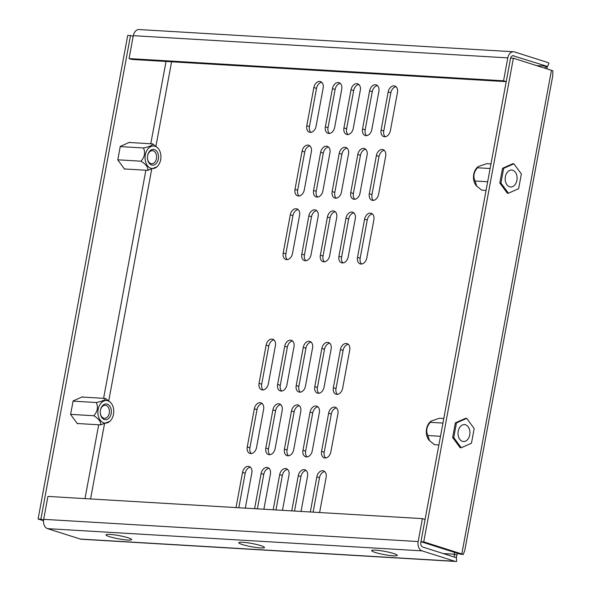 <?xml version="1.0" encoding="UTF-8"?>
<svg xmlns="http://www.w3.org/2000/svg" width="591" height="591" viewBox="0 0 591 591"><rect width="100%" height="100%" fill="white"/><g stroke="black" fill="none" stroke-linecap="round" stroke-linejoin="round"><path stroke-width="0.89" d="M109.963 534.412A13.046 1.633 10.5 0 1 124.007 536.658A13.046 1.633 10.5 0 1 131.645 539.605A13.046 1.633 10.5 0 1 127.671 540.041A13.046 1.633 10.5 0 1 113.627 537.795A13.046 1.633 10.5 0 1 105.988 534.848A13.046 1.633 10.5 0 1 109.963 534.412M375.603 550.169A13.046 1.633 10.5 0 1 389.646 552.415A13.046 1.633 10.5 0 1 397.285 555.355A13.046 1.633 10.5 0 1 393.31 555.791A13.046 1.633 10.5 0 1 379.267 553.553A13.046 1.633 10.5 0 1 371.628 550.605A13.046 1.633 10.5 0 1 375.603 550.169M242.783 542.287A13.046 1.633 10.5 0 1 256.826 544.533A13.046 1.633 10.5 0 1 264.465 547.48A13.046 1.633 10.5 0 1 260.491 547.916A13.046 1.633 10.5 0 1 246.447 545.67A13.046 1.633 10.5 0 1 238.808 542.723A13.046 1.633 10.5 0 1 242.783 542.287M247.252 446.966A6.523 4.58 -72.4 0 0 249.927 453.46A6.523 4.58 -72.4 0 0 256.546 447.513L263.623 409.334A6.523 4.58 -72.4 0 0 260.949 402.84A6.523 4.58 -72.4 0 0 254.329 408.78L247.252 446.966L249.912 447.808L256.989 409.629A6.523 4.58 107.6 0 1 262.19 403.557M302.984 450.268A6.523 4.58 -72.4 0 0 305.65 456.762A6.523 4.58 -72.4 0 0 312.27 450.822L319.347 412.636A6.523 4.58 -72.4 0 0 316.68 406.143A6.523 4.58 -72.4 0 0 310.061 412.09L302.984 450.268L305.643 451.118L312.72 412.932A6.523 4.58 107.6 0 1 317.914 406.859M321.563 451.369A6.523 4.58 -72.4 0 0 324.23 457.862A6.523 4.58 -72.4 0 0 330.849 451.923L337.926 413.737A6.523 4.58 -72.4 0 0 335.26 407.251A6.523 4.58 -72.4 0 0 328.64 413.19L321.563 451.369L324.215 452.218L331.292 414.032A6.523 4.58 107.6 0 1 336.493 407.967M265.832 448.067A6.523 4.58 -72.4 0 0 268.499 454.56A6.523 4.58 -72.4 0 0 275.118 448.621L282.195 410.435A6.523 4.58 -72.4 0 0 279.528 403.941A6.523 4.58 -72.4 0 0 272.909 409.881L265.832 448.067L268.491 448.909L275.561 410.73A6.523 4.58 107.6 0 1 280.762 404.658M259.05 383.33A6.523 4.58 -72.4 0 0 261.717 389.816A6.523 4.58 -72.4 0 0 268.336 383.877L275.413 345.698A6.523 4.58 -72.4 0 0 272.747 339.204A6.523 4.58 -72.4 0 0 266.127 345.144L259.05 383.33L261.71 384.172L268.787 345.986A6.523 4.58 107.6 0 1 273.98 339.921M314.781 386.632A6.523 4.58 -72.4 0 0 317.448 393.126A6.523 4.58 -72.4 0 0 324.067 387.186L331.145 349A6.523 4.58 -72.4 0 0 328.478 342.507A6.523 4.58 -72.4 0 0 321.859 348.446L314.781 386.632L317.433 387.474L324.511 349.296A6.523 4.58 107.6 0 1 329.712 343.223M333.354 387.733A6.523 4.58 -72.4 0 0 336.02 394.227A6.523 4.58 -72.4 0 0 342.64 388.287L349.717 350.101A6.523 4.58 -72.4 0 0 347.05 343.607A6.523 4.58 -72.4 0 0 340.431 349.554L333.354 387.733L336.013 388.575L343.09 350.397A6.523 4.58 107.6 0 1 348.284 344.324M277.63 384.431A6.523 4.58 -72.4 0 0 280.297 390.924A6.523 4.58 -72.4 0 0 286.916 384.977L293.993 346.799A6.523 4.58 -72.4 0 0 291.326 340.305A6.523 4.58 -72.4 0 0 284.707 346.245L277.63 384.431L280.282 385.273L287.359 347.087A6.523 4.58 107.6 0 1 292.56 341.022M323.159 88.089A6.523 4.58 -72.4 0 0 320.492 81.595A6.523 4.58 -72.4 0 0 313.873 87.534L306.795 125.72A6.523 4.58 -72.4 0 0 309.462 132.214A6.523 4.58 -72.4 0 0 316.082 126.267L323.159 88.089M378.89 91.391A6.523 4.58 -72.4 0 0 376.223 84.897A6.523 4.58 -72.4 0 0 369.604 90.844L362.527 129.023A6.523 4.58 -72.4 0 0 365.194 135.516A6.523 4.58 -72.4 0 0 371.813 129.577L378.89 91.391M397.462 92.492A6.523 4.58 -72.4 0 0 394.795 85.998A6.523 4.58 -72.4 0 0 388.176 91.945L381.099 130.123A6.523 4.58 -72.4 0 0 383.766 136.617A6.523 4.58 -72.4 0 0 390.385 130.677L397.462 92.492M341.738 89.189A6.523 4.58 -72.4 0 0 339.071 82.696A6.523 4.58 -72.4 0 0 332.445 88.635L325.375 126.821A6.523 4.58 -72.4 0 0 328.042 133.315A6.523 4.58 -72.4 0 0 334.661 127.375L341.738 89.189M311.368 151.724A6.523 4.58 -72.4 0 0 308.694 145.231A6.523 4.58 -72.4 0 0 302.075 151.178L294.998 189.356A6.523 4.58 -72.4 0 0 297.672 195.85A6.523 4.58 -72.4 0 0 304.291 189.91L311.368 151.724M367.092 155.034A6.523 4.58 -72.4 0 0 364.425 148.54A6.523 4.58 -72.4 0 0 357.806 154.48L350.729 192.666A6.523 4.58 -72.4 0 0 353.396 199.152A6.523 4.58 -72.4 0 0 360.015 193.213L367.092 155.034M385.672 156.135A6.523 4.58 -72.4 0 0 383.005 149.641A6.523 4.58 -72.4 0 0 376.378 155.581L369.309 193.767A6.523 4.58 -72.4 0 0 371.975 200.26A6.523 4.58 -72.4 0 0 378.595 194.313L385.672 156.135M329.941 152.825A6.523 4.58 -72.4 0 0 327.274 146.332A6.523 4.58 -72.4 0 0 320.654 152.279L313.577 190.457A6.523 4.58 -72.4 0 0 316.244 196.951A6.523 4.58 -72.4 0 0 322.863 191.011L329.941 152.825M299.571 215.36A6.523 4.58 -72.4 0 0 296.904 208.874A6.523 4.58 -72.4 0 0 290.284 214.814L283.207 252.992A6.523 4.58 -72.4 0 0 285.874 259.486A6.523 4.58 -72.4 0 0 292.493 253.546L299.571 215.36M355.302 218.67A6.523 4.58 -72.4 0 0 352.628 212.176A6.523 4.58 -72.4 0 0 346.008 218.116L338.931 256.302A6.523 4.58 -72.4 0 0 341.605 262.796A6.523 4.58 -72.4 0 0 348.225 256.849L355.302 218.67M373.874 219.771A6.523 4.58 -72.4 0 0 371.207 213.277A6.523 4.58 -72.4 0 0 364.588 219.217L357.511 257.403A6.523 4.58 -72.4 0 0 360.178 263.896A6.523 4.58 -72.4 0 0 366.797 257.957L373.874 219.771M318.15 216.469A6.523 4.58 -72.4 0 0 315.476 209.975A6.523 4.58 -72.4 0 0 308.857 215.914L301.779 254.1A6.523 4.58 -72.4 0 0 304.454 260.587A6.523 4.58 -72.4 0 0 311.073 254.647L318.15 216.469M245.309 508.127L251.825 472.97A6.523 4.58 -72.4 0 0 249.158 466.476A6.523 4.58 -72.4 0 0 242.539 472.423L236.023 507.573M301.041 511.429L307.556 476.28A6.523 4.58 -72.4 0 0 304.89 469.786A6.523 4.58 -72.4 0 0 298.263 475.725L291.755 510.883M319.613 512.53L326.129 477.38A6.523 4.58 -72.4 0 0 323.462 470.887A6.523 4.58 -72.4 0 0 316.842 476.826L310.327 511.983M263.889 509.228L270.405 474.071A6.523 4.58 -72.4 0 0 267.73 467.584A6.523 4.58 -72.4 0 0 261.111 473.524L254.595 508.674M282.461 510.328L288.977 475.171A6.523 4.58 -72.4 0 0 286.31 468.685A6.523 4.58 -72.4 0 0 279.691 474.625L273.175 509.774M284.411 449.167A6.523 4.58 -72.4 0 0 287.078 455.661A6.523 4.58 -72.4 0 0 293.697 449.721L300.775 411.535A6.523 4.58 -72.4 0 0 298.108 405.042A6.523 4.58 -72.4 0 0 291.481 410.989L284.411 449.167L287.063 450.01L294.141 411.831A6.523 4.58 107.6 0 1 299.341 405.758M296.202 385.531A6.523 4.58 -72.4 0 0 298.869 392.025A6.523 4.58 -72.4 0 0 305.488 386.078L312.565 347.9A6.523 4.58 -72.4 0 0 309.898 341.406A6.523 4.58 -72.4 0 0 303.279 347.345L296.202 385.531L298.861 386.374L305.939 348.195A6.523 4.58 107.6 0 1 311.132 342.123M360.311 90.29A6.523 4.58 -72.4 0 0 357.644 83.796A6.523 4.58 -72.4 0 0 351.024 89.736L343.947 127.922A6.523 4.58 -72.4 0 0 346.614 134.416A6.523 4.58 -72.4 0 0 353.233 128.476L360.311 90.29M348.52 153.926A6.523 4.58 -72.4 0 0 345.846 147.44A6.523 4.58 -72.4 0 0 339.227 153.379L332.149 191.558A6.523 4.58 -72.4 0 0 334.824 198.051A6.523 4.58 -72.4 0 0 341.443 192.112L348.52 153.926M336.722 217.569A6.523 4.58 -72.4 0 0 334.055 211.076A6.523 4.58 -72.4 0 0 327.436 217.015L320.359 255.201A6.523 4.58 -72.4 0 0 323.026 261.695A6.523 4.58 -72.4 0 0 329.645 255.748L336.722 217.569M454.76 552.445A6.523 4.58 -72.4 0 0 454.25 554.203L443.25 553.553M251.345 453.585A6.523 4.58 107.6 0 1 249.912 447.808M307.076 456.887A6.523 4.58 107.6 0 1 305.643 451.118M325.648 457.995A6.523 4.58 107.6 0 1 324.215 452.218M269.924 454.686A6.523 4.58 107.6 0 1 268.491 448.909M263.143 389.949A6.523 4.58 107.6 0 1 261.71 384.172M318.867 393.251A6.523 4.58 107.6 0 1 317.433 387.474M337.446 394.352A6.523 4.58 107.6 0 1 336.013 388.575M281.715 391.05A6.523 4.58 107.6 0 1 280.282 385.273M310.888 132.34A6.523 4.58 107.6 0 1 309.448 126.563L316.525 88.377A6.523 4.58 107.6 0 1 321.726 82.312M366.612 135.642A6.523 4.58 107.6 0 1 365.179 129.865L372.256 91.686A6.523 4.58 107.6 0 1 377.457 85.614M385.192 136.743A6.523 4.58 107.6 0 1 383.758 130.973L390.836 92.787A6.523 4.58 107.6 0 1 396.029 86.722M329.46 133.44A6.523 4.58 107.6 0 1 328.027 127.663L335.104 89.485A6.523 4.58 107.6 0 1 340.305 83.412M299.09 195.976A6.523 4.58 107.6 0 1 297.657 190.199L304.734 152.02A6.523 4.58 107.6 0 1 309.928 145.947M354.822 199.285A6.523 4.58 107.6 0 1 353.388 193.508L360.458 155.322A6.523 4.58 107.6 0 1 365.659 149.257M373.394 200.386A6.523 4.58 107.6 0 1 371.961 194.609L379.038 156.423A6.523 4.58 107.6 0 1 384.239 150.358M317.67 197.076A6.523 4.58 107.6 0 1 316.229 191.307L323.307 153.121A6.523 4.58 107.6 0 1 328.507 147.048M287.292 259.619A6.523 4.58 107.6 0 1 285.859 253.842L292.937 215.656A6.523 4.58 107.6 0 1 298.137 209.591M343.024 262.921A6.523 4.58 107.6 0 1 341.591 257.144L348.668 218.965A6.523 4.58 107.6 0 1 353.869 212.893M361.603 264.022A6.523 4.58 107.6 0 1 360.163 258.245L367.24 220.066A6.523 4.58 107.6 0 1 372.441 213.994M305.872 260.72A6.523 4.58 107.6 0 1 304.439 254.943L311.516 216.757A6.523 4.58 107.6 0 1 316.71 210.691M238.801 507.735L245.191 473.265A6.523 4.58 107.6 0 1 250.392 467.193M294.532 511.045L300.922 476.568A6.523 4.58 107.6 0 1 306.123 470.502M313.112 512.146L319.502 477.668A6.523 4.58 107.6 0 1 324.695 471.603M257.38 508.844L263.771 474.366A6.523 4.58 107.6 0 1 268.971 468.301M275.96 509.944L282.343 475.467A6.523 4.58 107.6 0 1 287.544 469.402M288.497 455.787A6.523 4.58 107.6 0 1 287.063 450.01M300.294 392.151A6.523 4.58 107.6 0 1 298.861 386.374M348.04 134.541A6.523 4.58 107.6 0 1 346.607 128.764L353.684 90.586A6.523 4.58 107.6 0 1 358.877 84.513M336.242 198.177A6.523 4.58 107.6 0 1 334.809 192.407L341.886 154.221A6.523 4.58 107.6 0 1 347.087 148.156M324.452 261.82A6.523 4.58 107.6 0 1 323.011 256.043L330.088 217.857A6.523 4.58 107.6 0 1 335.289 211.792M456.4 557.512L456.902 555.045A6.523 4.58 107.6 0 1 457.412 553.287M456.902 555.045L454.25 554.203L454.39 557.091M544.555 68.128L544.991 67.352L547.429 66.665A3.915 2.741 93.4 0 0 546.579 66.17L536.51 65.571M513.579 51.764L139.084 29.55A7.831 5.489 -86.6 0 0 133.307 35.674L129.067 58.583L503.562 80.797L507.802 57.888A7.831 5.489 93.4 0 1 513.579 51.764A7.831 5.489 93.4 0 1 514.532 51.942L547.288 62.351A7.831 5.489 93.4 0 1 548.98 63.348L547.429 66.665M546.963 68.888L547.089 66.672M512.862 55.702L546.579 66.17M422.41 518.632L418.162 541.541A7.831 5.489 93.4 0 0 422.063 550.864L454.819 561.273A7.831 5.489 93.4 0 0 455.772 561.45L81.277 539.236A7.831 5.489 -86.6 0 1 80.324 539.058L47.568 528.649A7.831 5.489 -86.6 0 1 43.668 519.326L47.915 496.418L422.41 518.632L425.069 519.474L420.822 542.383A3.915 2.741 93.4 0 0 422.772 547.044L455.528 557.453A3.915 2.741 93.4 0 0 456.001 557.542A3.915 2.741 93.4 0 0 456.459 557.52L455.358 557.402M455.772 561.45A7.831 5.489 93.4 0 0 456.673 561.398L456.459 557.52M43.505 520.715L38.097 518.994L40.882 519.164L130.522 35.512L133.182 36.354M38.097 518.994L127.737 35.349L130.522 35.512M129.909 142.534L129.68 142.224L120.283 146.391L117.779 159.917L124.671 169.262L125.262 169.004M82.733 397.086L82.504 396.775L73.107 400.949L70.602 414.468L77.495 423.813L78.086 423.555M43.564 520.014L40.882 519.164M513.38 58.221L551.447 70.314A7.831 0.975 10.5 0 1 552.903 70.861L552.688 76.187L464.822 550.273L463.263 554.513L459.746 554.077A3.915 0.488 -169.5 0 0 459.022 553.804L420.955 541.703L510.594 58.051L513.38 58.221L423.74 541.866L420.955 541.703M463.263 554.513A7.831 0.975 -169.5 0 0 461.807 553.966L423.74 541.866M513.823 55.753A3.915 2.741 93.4 0 0 513.35 55.665A3.915 2.741 93.4 0 0 510.631 58.058M510.506 58.516A3.915 2.741 93.4 0 0 510.461 58.731L506.214 81.639L131.719 59.432L129.067 58.583M503.562 80.797L506.214 81.639M149.072 151.953A7.89 5.533 93.4 0 0 147.654 155.499A7.89 5.533 93.4 0 0 147.484 158.403A7.89 5.533 93.4 0 0 151.141 164.808A7.89 5.533 93.4 0 0 156.925 162.599A7.89 5.533 93.4 0 0 156.911 151.459A7.89 5.533 93.4 0 0 149.072 151.953M147.477 158.27A6.523 4.573 93.4 0 0 151.636 163.729A6.523 4.573 93.4 0 0 155.263 161.616A6.523 4.573 93.4 0 0 156.327 154.716A6.523 4.573 93.4 0 0 152.412 150.705A6.523 4.573 93.4 0 0 148.777 152.818A6.523 4.573 93.4 0 0 147.632 155.632M158.617 164.896A11.295 7.919 93.4 0 0 158.033 148.252A11.295 7.919 93.4 0 0 147.381 149.656A11.295 7.919 93.4 0 0 146.694 164.512A11.295 7.919 93.4 0 0 156.933 166.825A11.295 7.919 93.4 0 0 158.617 164.896M156.933 166.825L147.757 170.334C148.371 167.452 146.125 164.401 141.02 161.188C144.692 156.962 145.512 152.559 143.473 147.964C149.383 146.775 152.448 145.416 152.663 143.879L157.849 148.053M147.757 170.334L124.442 168.952M152.663 143.879L129.089 142.483M143.473 147.964L120.246 146.583M141.02 161.188L117.801 159.814M101.896 406.505A7.89 5.533 93.4 0 0 100.477 410.058A7.89 5.533 93.4 0 0 100.307 412.954A7.89 5.533 93.4 0 0 103.964 419.366A7.89 5.533 93.4 0 0 109.741 417.15A7.89 5.533 93.4 0 0 109.734 406.01A7.89 5.533 93.4 0 0 101.896 406.505M100.293 412.821A6.523 4.573 93.4 0 0 104.459 418.28A6.523 4.573 93.4 0 0 108.087 416.167A6.523 4.573 93.4 0 0 109.143 409.267A6.523 4.573 93.4 0 0 105.228 405.256A6.523 4.573 93.4 0 0 101.6 407.369A6.523 4.573 93.4 0 0 100.455 410.184M111.44 419.447A11.295 7.919 93.4 0 0 110.857 402.803A11.295 7.919 93.4 0 0 100.204 404.207A11.295 7.919 93.4 0 0 99.517 419.063A11.295 7.919 93.4 0 0 109.756 421.383A11.295 7.919 93.4 0 0 111.44 419.447M109.756 421.383L100.581 424.892C101.194 422.004 98.941 418.96 93.836 415.746C97.515 411.521 98.335 407.11 96.289 402.515C102.206 401.333 105.272 399.967 105.486 398.437L110.672 402.611M100.581 424.892L77.266 423.503M105.486 398.437L81.913 397.034M96.289 402.515L73.07 401.141M93.836 415.746L70.617 414.365M509.612 186.786A8.481 5.947 93.4 0 0 510.646 186.978A8.481 5.947 93.4 0 0 517.014 179.612A8.481 5.947 93.4 0 0 512.678 170.245A8.481 5.947 93.4 0 0 511.651 170.053A8.481 5.947 93.4 0 0 505.275 177.418A8.481 5.947 93.4 0 0 509.612 186.786M476.575 185.973A11.295 7.919 -86.6 0 1 476.383 185.773A11.295 7.919 -86.6 0 1 477.491 167.201L478.23 166.551L477.469 167.77C473.79 172.003 472.977 176.413 475.016 181.001L476.774 186.209L481.761 190.147L486.061 190.398M490.966 163.943L486.659 163.692L478.23 166.551M503.658 168.354L513.867 163.818L521.358 173.983L518.639 188.677L508.423 193.213L500.932 183.047L503.658 168.354L502.542 168.287L512.752 163.751L513.867 163.818M500.932 183.047L499.816 182.988L507.307 193.146L508.423 193.213M499.816 182.988L502.542 168.287M475.016 181.001L487.664 181.747M477.469 167.77L490.116 168.524M462.435 441.344A8.481 5.947 93.4 0 0 463.462 441.536A8.481 5.947 93.4 0 0 469.838 434.163A8.481 5.947 93.4 0 0 465.501 424.796A8.481 5.947 93.4 0 0 464.467 424.604A8.481 5.947 93.4 0 0 458.099 431.977A8.481 5.947 93.4 0 0 462.435 441.344M429.391 440.524A11.295 7.919 -86.6 0 1 429.206 440.325A11.295 7.919 -86.6 0 1 430.307 421.752L431.053 421.11M443.789 418.502L439.482 418.243L431.053 421.102L430.292 422.329C426.613 426.562 425.793 430.965 427.84 435.552L429.598 440.76L434.577 444.698L438.884 444.957M456.474 422.905L466.691 418.369L474.181 428.534L471.455 443.228L461.246 447.764L453.755 437.606L456.474 422.905L455.358 422.838L465.575 418.31L466.691 418.369M453.755 437.606L452.64 437.539L460.13 447.697L461.246 447.764M452.64 437.539L455.358 422.838M427.84 435.552L440.487 436.306M430.292 422.329L442.94 423.075M90.571 498.944L104.467 423.983M108.766 400.779L151.643 169.432M155.943 146.221L171.589 61.796M454.819 561.273L80.324 539.058M422.063 550.864L47.568 528.649M166.027 61.464L150.771 143.768M145.866 170.223L103.595 398.327M98.69 424.774L85.001 498.619M551.447 70.314L461.807 553.966M133.307 35.674L507.802 57.888M418.162 541.541L43.668 519.326M327.436 217.015L330.088 217.857M320.359 255.201L323.011 256.043M339.227 153.379L341.886 154.221M332.149 191.558L334.809 192.407M351.024 89.736L353.684 90.586M343.947 127.922L346.607 128.764M303.279 347.345L305.939 348.195M291.481 410.989L294.141 411.831M279.691 474.625L282.343 475.467M261.111 473.524L263.771 474.366M316.842 476.826L319.502 477.668M298.263 475.725L300.922 476.568M242.539 472.423L245.191 473.265M308.857 215.914L311.516 216.757M301.779 254.1L304.439 254.943M364.588 219.217L367.24 220.066M357.511 257.403L360.163 258.245M346.008 218.116L348.668 218.965M338.931 256.302L341.591 257.144M290.284 214.814L292.937 215.656M283.207 252.992L285.859 253.842M320.654 152.279L323.307 153.121M313.577 190.457L316.229 191.307M376.378 155.581L379.038 156.423M369.309 193.767L371.961 194.609M357.806 154.48L360.458 155.322M350.729 192.666L353.388 193.508M302.075 151.178L304.734 152.02M294.998 189.356L297.657 190.199M332.445 88.635L335.104 89.485M325.375 126.821L328.027 127.663M388.176 91.945L390.836 92.787M381.099 130.123L383.758 130.973M369.604 90.844L372.256 91.686M362.527 129.023L365.179 129.865M313.873 87.534L316.525 88.377M306.795 125.72L309.448 126.563M284.707 346.245L287.359 347.087M340.431 349.554L343.09 350.397M321.859 348.446L324.511 349.296M266.127 345.144L268.787 345.986M272.909 409.881L275.561 410.73M328.64 413.19L331.292 414.032M310.061 412.09L312.72 412.932M254.329 408.78L256.989 409.629M158.033 148.252L157.642 147.816M110.857 402.803L110.465 402.375M476.383 185.773L476.774 186.209M429.206 440.325L429.598 440.76"/></g></svg>
